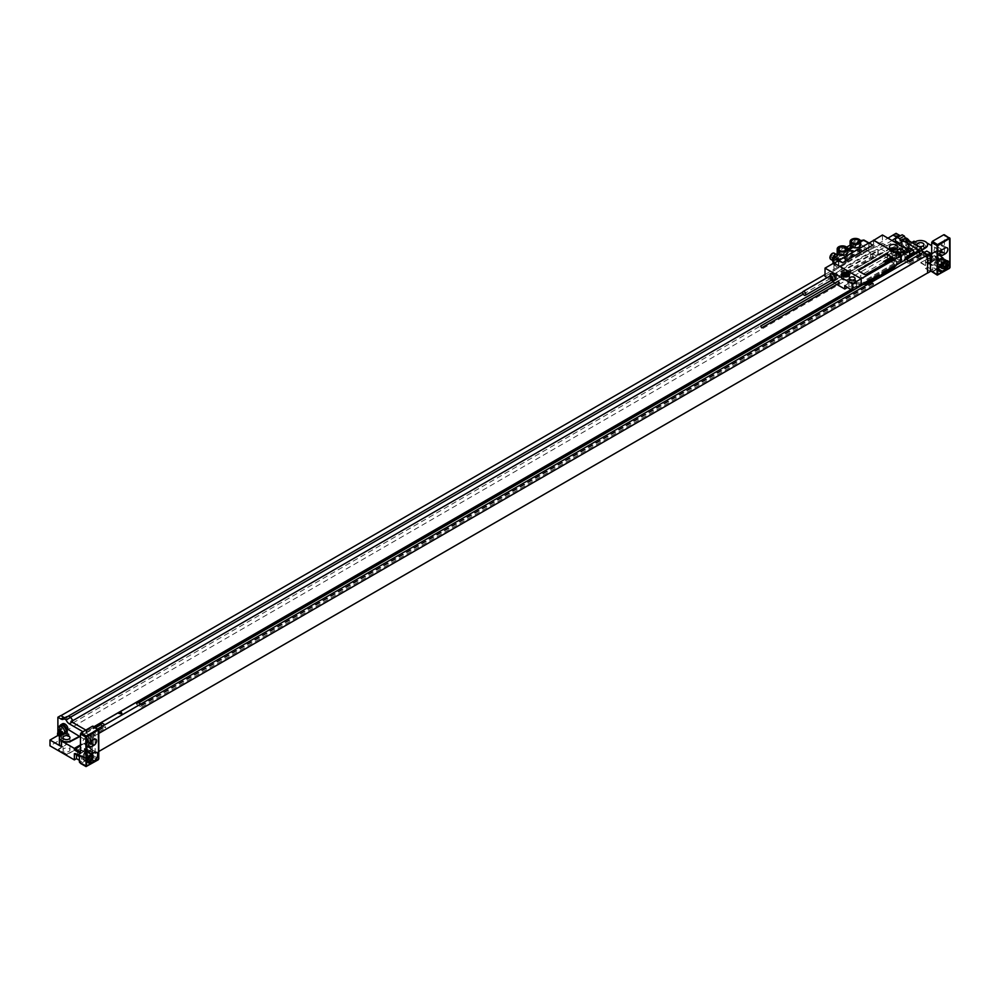 <?xml version="1.0" encoding="UTF-8"?>
<svg xmlns="http://www.w3.org/2000/svg" width="1000" height="1000" viewBox="0 0 1000 1000"><rect width="100%" height="100%" fill="white"/><g stroke="black" fill="none" stroke-linecap="round" stroke-linejoin="round"><path stroke-width="0.75" stroke-dasharray="5 3.75" d="M918.45 249.737L918.562 252.375M918.562 251.95L918.562 251.125L919.275 251.537M923.913 252.887L923.913 255.463L926.775 253.8L926.775 251.062M923.088 252.413L923.913 255.463M896.062 233.337L896.062 251.562L901.087 254.462L914.013 247L938.375 261.075L936.213 262.312L941.237 265.212L943.388 263.137L943.037 257.962A2.537 1.462 120 0 0 941.237 261.075L941.237 265.212M906.112 245.138L907.55 244.312L906.112 245.138A4.062 2.338 -120 0 0 903.238 240.162A5.325 3.075 60 0 0 900.575 239.9A5.325 3.075 60 0 0 900.438 245.8A5.325 3.075 60 0 0 905.6 249.275L907.2 250.2L907.2 252.188L901.087 248.663L901.087 254.462M921.325 250.125L917.95 252.262L906.112 245.425M917.95 252.262L925.45 257.013L930.438 254.125M930.438 271.413L925.45 268.525L925.45 257.013M924.412 252.438L926.775 253.8M902.163 234.788A5.075 2.925 60 0 1 901.6 235.312A5.075 2.925 60 0 1 900.85 235.538M928.075 254.375A2.837 1.638 -120 0 0 926.65 254.237A2.837 1.638 -120 0 0 926.213 256.512A2.837 1.638 -120 0 0 928.075 259.025A2.837 1.638 -120 0 0 929.488 259.163A2.837 1.638 -120 0 0 929.925 256.887A2.837 1.638 -120 0 0 928.075 254.375M898.575 247.787A2.837 1.638 -120 0 0 897.163 247.65A2.837 1.638 -120 0 0 896.725 249.925A2.837 1.638 -120 0 0 898.575 252.438A2.837 1.638 -120 0 0 900 252.575A2.837 1.638 -120 0 0 900.438 250.3A2.837 1.638 -120 0 0 898.575 247.787M900.588 252.237A2.837 1.638 60 0 0 900.913 251.925A2.837 1.638 60 0 0 899.163 247.45A2.837 1.638 -120 0 0 898.175 247.188A2.837 1.638 -120 0 0 897.738 247.312A2.837 1.638 -120 0 0 897.312 249.587A2.837 1.638 -120 0 0 899.163 252.1A2.837 1.638 60 0 0 900.588 252.237L900 252.575M900.3 247.963A1.425 0.825 60 0 1 900.3 250.275A1.425 0.825 -120 0 1 900.3 247.963M930.438 256.325A2.837 1.638 60 0 0 928.662 254.037A2.837 1.638 -120 0 0 927.675 253.775A2.837 1.638 -120 0 0 927.237 253.9A2.837 1.638 -120 0 0 926.8 256.175A2.837 1.638 -120 0 0 928.662 258.688A2.837 1.638 60 0 0 930.075 258.825L929.488 259.163M930.6 256.863A1.425 0.825 60 0 1 929.8 256.863A1.425 0.825 -120 0 1 929.8 254.55A1.425 0.825 60 0 1 930.438 255.188M79.388 760.312L81.538 761.562L80.1 762.387L81.175 763.012L92.513 756.462L93.238 755.212L92.163 754.6L90.013 756.663L90.013 752.525A2.537 1.462 -60 0 1 91.8 749.412L92.163 754.6M97.762 728.9L90.65 733.012L95.062 735.562L95.138 753.662L92.263 755.325L87.275 752.438L84.987 753.763L90.013 756.663M95.062 753.625L98.763 751.488M925.45 268.525L927.75 267.2L930.438 268.75M930.625 268.863L932.775 270.1L932.775 265.963A2.537 1.462 120 0 0 932.25 264.8A2.537 1.462 120 0 0 930.975 264.925L930.625 265.125M944.475 264.175L949.85 267.288L949.137 268.525L943.75 265.425L944.475 263.762L943.75 265.012L932.412 271.55L931.338 270.925L932.775 270.1M896.062 251.562L57.888 735.475L62.912 738.375L50 745.837M922.9 255.125A3.45 1.988 0 0 0 919.15 254.688A3.45 1.988 0 0 0 917.013 256.537A3.45 1.988 0 0 0 918.025 257.938A3.45 1.988 0 0 0 921.787 258.375A3.45 1.988 0 0 0 923.913 256.537A3.45 1.988 0 0 0 922.9 255.125M929.938 257.7L920.8 262.525L925.15 265.038L933.525 259.762L929.938 257.7L920.8 262.525M918.45 251.062L914.862 248.988L905.725 253.825L910.088 256.337L918.45 251.062L914.862 249.412L905.725 254.237L910.088 256.75L918.45 251.475M67.013 754.163L76.15 749.325L66.762 743.913L58.4 749.188L67.013 754.575L76.15 749.325M76.15 749.737L66.762 744.325L58.4 749.6L67.013 754.575M64.062 751.388A3.45 1.988 180 0 1 63.05 749.975A3.45 1.988 180 0 1 65.188 748.138A3.45 1.988 180 0 1 68.95 748.575A3.45 1.988 180 0 1 69.95 749.975A3.45 1.988 180 0 1 67.825 751.812A3.45 1.988 180 0 1 64.062 751.388M67.025 729.875L67.162 730.55M66.5 729.887A4.062 2.338 -120 0 0 65.55 726.862M60.763 725.113A5.075 2.925 -120 0 0 60.05 727.188A5.075 2.925 -120 0 0 62.263 732.3A5.075 2.925 -120 0 0 66.175 733.662A5.075 2.925 -120 0 0 67.225 731.338A5.075 2.925 -120 0 0 67.213 731.112M66.175 733.662L65.45 734.075A5.075 2.925 60 0 0 66.5 731.75A5.075 2.925 -120 0 0 66.5 731.562M59.713 725.962A5.075 2.925 -120 0 0 59.325 727.6A5.075 2.925 60 0 0 61.55 732.712A5.075 2.925 60 0 0 65.45 734.075M67.65 730.837L67.65 734.975L65.987 734.013A5.325 3.075 60 0 1 61.25 731.25A5.325 3.075 60 0 1 60.275 725.337M67.65 734.975L69.025 734.112L69.025 736.1L61.262 740.987A7.1 4.1 0 0 0 59.4 743.763M57.888 735.337L57.888 732.513M82.975 731.725L83.15 734.562L88.612 737.712L88.612 734.975L92.263 737.087L92.263 755.325M87.275 752.438L87.275 740.925L80.463 744.862M80.463 736.988L87.275 740.925M69.025 734.112L67.425 733.188A5.325 3.075 60 0 1 62.263 729.712A5.325 3.075 60 0 1 62.4 723.825M69.025 736.1L62.912 732.575L62.912 738.375M89.9 738.288A2.837 1.638 -120 0 0 88.475 738.15A2.837 1.638 -120 0 0 88.038 740.425A2.837 1.638 -120 0 0 89.9 742.938A2.837 1.638 -120 0 0 91.325 743.075A2.837 1.638 -120 0 0 91.75 740.8A2.837 1.638 -120 0 0 89.9 738.288M58.725 731.787A2.837 1.638 -120 0 0 58.637 734.112A2.837 1.638 -120 0 0 60.4 736.35A2.837 1.638 -120 0 0 61.825 736.488A2.837 1.638 -120 0 0 62.263 734.212A2.837 1.638 -120 0 0 60.4 731.712A2.837 1.638 -120 0 0 58.987 731.562A2.837 1.638 -120 0 0 58.825 731.688L58.987 731.562M61.825 736.488L61.238 736.825A2.837 1.638 60 0 0 61.675 734.55A2.837 1.638 60 0 0 59.825 732.05A2.837 1.638 -120 0 0 58.875 731.775M58.075 732.212A2.837 1.638 -120 0 0 59.825 736.688A2.837 1.638 60 0 0 60.812 736.95A2.837 1.638 60 0 0 61.238 736.825M59.387 734.613A1.425 0.825 60 0 1 58.688 736.175A1.425 0.825 -120 0 1 57.975 735.425M89.312 738.637A2.837 1.638 -120 0 0 87.888 738.487A2.837 1.638 -120 0 0 87.562 738.8A2.837 1.638 -120 0 0 89.312 743.275A2.837 1.638 60 0 0 90.3 743.538A2.837 1.638 60 0 0 90.738 743.413A2.837 1.638 60 0 0 91.175 741.137A2.837 1.638 60 0 0 89.312 738.637M88.175 740.45A1.425 0.825 60 0 1 88.175 742.763A1.425 0.825 -120 0 1 88.175 740.45M825.025 274.513L887.962 238.175M920.863 253.7L923.8 255.562L920.713 253.775M896.975 237.338L895.487 238.55M852.038 290.363L869.05 280.538L869.05 279.3L904.925 258.587L904.212 260.825L906.513 259.5M904.212 259.413L918.562 251.125M85.85 730.075L86.137 732.975L86.137 731.725L100.487 723.438L100.487 724.275M90.65 733.012L91.375 736L86.137 732.975L95.612 727.663M138.162 702.513L136.363 702.725L136.363 704.137L138.663 702.812M136.363 702.725L868.325 280.125L869.287 282.087M862.212 285.062L868.325 281.537M904.212 260.825L909.45 263.85L908.662 260.738M904.925 258.587L906.263 259.35M86.137 731.725L86.85 732.138L95.113 727.375M86.85 732.138L86.85 730.812L93.963 726.712M909.7 255.75L850.888 289.7M904.925 259.825L909.7 257.075M137.088 703.138L137.088 701.9M104.938 724.762L140.812 704.05M102.638 726.087L105.725 727.875L105 724.812M101.2 723.85L100.487 723.438M136.363 704.137L141.6 707.163L140.887 704.087M869.05 280.538L868.325 280.125M71.025 721.312L86.85 730.812M86.137 733.138L91.475 736.062L88.612 737.712M95.138 753.662L95.138 735.438L91.475 733.325L91.475 736.062M86.025 730.175L83.15 731.825M86.025 732.913L83.15 734.562M68.662 716A5.075 2.925 60 0 1 68.088 716.538A5.075 2.925 60 0 1 67.35 716.762M64.85 717.75L66.65 717.075L66.65 719.425L72.825 722.987L72.825 720.65M60.763 715.75L64.85 718.112M91.475 733.325L88.612 734.975M95.138 735.438L92.263 737.087M909.45 263.85L923.8 255.562M91.375 736.162L105.725 727.875M870.487 282.775L873.575 284.562L872.85 281.5L908.737 260.775M141.6 707.163L873.575 284.562M909.45 262.438L923.8 254.15M91.375 734.75L105.725 726.462M141.6 705.75L873.575 283.15M908.737 262.025L923.088 253.738M90.65 734.338L105 726.05M140.887 705.337L872.85 282.738M869.05 279.3L871.575 280.763M98.763 733.425L95.062 735.562M892.05 240.538L802.712 292.113M899.638 243.287L901.663 244.462L901.663 242.113M66.65 719.425L70.612 717.138M803.2 294.175L894.075 241.713M72.825 722.987L901.663 244.462M898.225 244.1L833.475 281.488M913.888 251.688A2.025 1.175 0 0 0 913.288 250.9L909.7 248.825A2.025 1.175 0 0 0 906.825 248.825L860.9 275.338A2.025 1.175 0 0 0 860.312 276.175A2.025 1.175 0 0 0 860.9 277L864.488 279.075A2.025 1.175 0 0 0 867.362 279.075L909.7 254.625M906.538 248.912L860.9 275.262A2.025 1.175 0 0 0 860.312 276.087A2.025 1.175 0 0 0 860.9 276.913L864.488 278.988A2.025 1.175 0 0 0 867.362 278.988L909.7 254.55M84.987 753.763L84.987 749.625A2.537 1.462 -60 0 1 86.775 746.513L87.137 742.588L93.238 746.1L92.513 745.688L81.175 752.237L80.463 753.475M80.463 745.612L86.425 742.163L87.137 742.588M74.362 753.688L74.725 753.475A2.537 1.462 -60 0 1 75.987 753.35A2.537 1.462 -60 0 1 76.513 754.513L76.513 754.925M79.388 756.587L79.75 756.375A2.537 1.462 -60 0 1 81.013 756.25A2.537 1.462 -60 0 1 81.538 757.412L81.538 761.562M80.463 762.588L81.175 763.012M60.587 733.925L62.912 732.575M93.238 746.1L93.238 726.625L98.612 730.15M87.137 746.312L92.163 749.212M80.675 763.475L92.513 756.875L93.238 755.212M88.362 741.875L85.337 743.612A3.55 2.05 -60 0 1 83.562 743.787A3.55 2.05 -60 0 1 83.025 740.95A3.55 2.05 -60 0 1 85.337 737.812L88.362 736.075A3.55 2.05 -60 0 1 90.138 735.9A3.55 2.05 -60 0 1 90.675 738.75A3.55 2.05 -60 0 1 88.362 741.875L89.575 742.588M92.175 754.188A5.075 2.925 -60 0 1 89.075 758.037L86.062 759.775A5.075 2.925 -60 0 1 83.525 760.025A5.075 2.925 -60 0 1 82.75 755.962A5.075 2.925 -60 0 1 86.062 751.488L89.075 749.75A5.075 2.925 -60 0 1 91.613 749.5A5.075 2.925 -60 0 1 92.362 753.65M86.062 759.362A4.562 2.637 120 0 0 88.462 756.725A4.562 2.637 120 0 0 88.462 751.762L89.075 751.413A3.05 1.762 -60 0 1 90.6 751.25A3.05 1.762 -60 0 1 91.062 753.7A3.05 1.762 -60 0 1 89.075 756.375L86.062 758.112A3.05 1.762 -60 0 1 84.537 758.275A3.05 1.762 -60 0 1 84.075 755.825A3.05 1.762 -60 0 1 86.062 753.15L88.462 751.762A4.562 2.637 120 0 0 88.338 751.675A4.562 2.637 120 0 0 86.062 751.9A4.562 2.637 120 0 0 83.075 755.925A4.562 2.637 120 0 0 83.775 759.587A4.562 2.637 120 0 0 86.062 759.362M86.775 759.775A4.562 2.637 120 0 0 89.763 755.75A4.562 2.637 120 0 0 89.062 752.087A4.562 2.637 120 0 0 86.775 752.312A4.562 2.637 -60 0 0 83.8 756.338A4.562 2.637 -60 0 0 84.5 760A4.562 2.637 -60 0 0 86.775 759.775M84.625 759.788A4.312 2.487 -60 0 0 86.775 759.562A4.312 2.487 120 0 0 89.6 755.763A4.312 2.487 120 0 0 88.938 752.312A4.312 2.487 120 0 0 86.775 752.525A4.312 2.487 -60 0 0 83.963 756.325A4.312 2.487 -60 0 0 84.625 759.788L87.587 761.5M86.062 757.7A2.537 1.462 120 0 0 87.713 755.462A2.537 1.462 120 0 0 87.325 753.438A2.537 1.462 120 0 0 86.062 753.562A2.537 1.462 -60 0 0 84.4 755.8A2.537 1.462 -60 0 0 84.787 757.825A2.537 1.462 -60 0 0 86.062 757.7M79.237 753.763A2.537 1.462 120 0 0 80.9 751.538A2.537 1.462 120 0 0 80.512 749.5A2.537 1.462 120 0 0 79.237 749.625A2.537 1.462 120 0 0 77.588 751.862A2.537 1.462 120 0 0 77.975 753.9A2.537 1.462 120 0 0 79.237 753.763M82.263 752.438L79.237 754.188A3.05 1.762 -60 0 1 77.725 754.338A3.05 1.762 -60 0 1 77.25 751.9A3.05 1.762 -60 0 1 79.237 749.212L82.263 747.475A3.05 1.762 -60 0 1 83.775 747.325A3.05 1.762 -60 0 1 84.25 749.762A3.05 1.762 -60 0 1 82.263 752.438L89.075 756.375M67.425 733.188L65.987 734.013M66.325 731.675A4.825 2.788 60 0 1 65.325 733.85A4.825 2.788 60 0 1 61.612 732.562A4.825 2.788 60 0 1 59.513 727.712A4.825 2.788 -120 0 1 60.512 725.5M64.787 732.638A4.825 2.788 60 0 1 63.788 734.737A4.825 2.788 60 0 1 61.638 734.625M907.55 244.6L908.7 245.263L912.887 243.05M908.263 245.763A5.075 2.925 -120 0 0 908.213 244.988A5.075 2.925 -120 0 0 906.6 241.3A5.075 2.925 -120 0 0 902.138 239.3A5.075 2.925 -120 0 0 901.087 241.612A5.075 2.925 -120 0 0 903.3 246.725A5.075 2.925 -120 0 0 907.212 248.088A5.075 2.925 -120 0 0 908.263 245.763M908.7 245.263L908.7 249.412L907.025 248.45A5.325 3.075 60 0 1 901.875 244.975A5.325 3.075 60 0 1 902.013 239.075A5.325 3.075 60 0 1 904.675 239.338A4.062 2.338 60 0 1 906.6 241.3A4.062 2.338 -120 0 1 907.55 244.312M907.938 247.675A5.075 2.925 60 0 0 908.988 245.35A5.075 2.925 -120 0 0 906.762 240.238A5.075 2.925 -120 0 0 902.862 238.888A5.075 2.925 -120 0 0 901.812 241.2A5.075 2.925 60 0 0 904.025 246.312A5.075 2.925 60 0 0 907.938 247.675L907.212 248.088M905.6 249.275L907.025 248.45M907.2 250.2L908.7 249.412M907.2 252.188L915.662 247.712A7.1 4.1 180 0 1 925.487 247.838L925.487 242.113A7.1 4.1 180 0 1 927.562 244.812M915.138 241.863L925.487 247.838M911.85 242.45L901.087 248.663M943.388 257.75L938.375 254.85L938.375 261.075M931.7 253.4L938.375 249.55L938.375 251.125L944.475 254.65L944.475 235.175L949.85 238.7M938.375 249.55L931.7 245.7M927 242.987L925.487 242.113M914.013 241.2L914.013 247M931.7 254.15L937.65 250.712L938.375 251.125M930.438 254.875L925.6 258.5L925.6 262.225L930.438 265.025M927.75 267.2L927.75 263.062A2.537 1.462 120 0 0 927.225 261.9A2.537 1.462 120 0 0 925.95 262.025L925.6 262.225M938.375 254.85L938.012 255.062A2.537 1.462 120 0 0 936.213 258.175L936.213 262.312M921.325 250.55L917.95 252.675M944.475 254.65L943.75 254.237L932.412 260.775L931.7 262.025M936.575 252.162L939.587 250.425A3.55 2.05 120 0 0 941.912 247.288A3.55 2.05 120 0 0 941.363 244.45A3.55 2.05 120 0 0 939.587 244.625L936.575 246.363A3.55 2.05 120 0 0 934.25 249.488A3.55 2.05 120 0 0 934.8 252.338A3.55 2.05 120 0 0 936.575 252.162L939.8 254.025M939.55 267.025L940.312 266.575A5.075 2.925 120 0 0 943.625 262.113A5.075 2.925 120 0 0 942.85 258.038A5.075 2.925 120 0 0 940.312 258.3L937.288 260.038A5.075 2.925 120 0 0 933.975 264.5A5.075 2.925 120 0 0 934.75 268.575A5.075 2.925 120 0 0 937.288 268.325L939.025 267.325M940.312 266.163A4.562 2.637 -60 0 1 938.025 266.388A4.562 2.637 -60 0 1 937.9 266.312A4.562 2.637 -60 0 1 937.9 261.337A4.562 2.637 -60 0 1 940.312 258.712A4.562 2.637 -60 0 1 942.588 258.488A4.562 2.637 -60 0 1 943.288 262.137A4.562 2.637 -60 0 1 940.312 266.163M937.9 261.337L937.288 261.688A3.05 1.762 120 0 0 935.3 264.375A3.05 1.762 120 0 0 935.775 266.812A3.05 1.762 120 0 0 937.288 266.663L940.312 264.925A3.05 1.762 120 0 0 942.3 262.238A3.05 1.762 120 0 0 941.825 259.8A3.05 1.762 120 0 0 940.312 259.95L937.9 261.337M939.15 266.975A4.562 2.637 -60 0 1 938.737 266.812A4.562 2.637 -60 0 1 938.037 263.15A4.562 2.637 -60 0 1 941.025 259.125A4.562 2.637 120 0 1 943.312 258.9A4.562 2.637 120 0 1 944.013 262.562A4.562 2.637 120 0 1 941.025 266.575A4.562 2.637 -60 0 1 939.613 267.025M941.575 260.238A2.537 1.462 120 0 1 941.963 262.275A2.537 1.462 120 0 1 940.312 264.513A2.537 1.462 -60 0 1 939.038 264.637A2.537 1.462 -60 0 1 938.65 262.6A2.537 1.462 -60 0 1 940.312 260.363A2.537 1.462 120 0 1 941.575 260.238L934.762 256.3A2.537 1.462 -60 0 1 935.15 258.337A2.537 1.462 -60 0 1 933.487 260.575A2.537 1.462 -60 0 1 932.225 260.7A2.537 1.462 -60 0 1 931.838 258.663A2.537 1.462 -60 0 1 933.487 256.425A2.537 1.462 -60 0 1 934.762 256.3M930.475 262.725L933.487 260.988A3.05 1.762 120 0 0 935.475 258.3A3.05 1.762 120 0 0 935.013 255.863A3.05 1.762 120 0 0 933.487 256.012L930.475 257.75A3.05 1.762 120 0 0 928.487 260.438A3.05 1.762 120 0 0 928.95 262.875A3.05 1.762 120 0 0 930.475 262.725L937.288 266.663M941.025 266.375A4.312 2.487 -60 0 1 938.863 266.588A4.312 2.487 -60 0 1 938.213 263.125A4.312 2.487 -60 0 1 941.025 259.325A4.312 2.487 120 0 1 943.188 259.113A4.312 2.487 120 0 1 943.838 262.575A4.312 2.487 120 0 1 941.025 266.375M931.7 271.137L932.412 271.55M931.9 272.013L938.15 274.862M943.75 265.425L932.412 271.962M908.8 245.238A4.825 2.788 -120 0 0 906.7 240.387A4.825 2.788 -120 0 0 902.987 239.1A4.825 2.788 -120 0 0 901.988 241.312A4.825 2.788 60 0 0 904.087 246.163A4.825 2.788 60 0 0 907.8 247.45A4.825 2.788 60 0 0 908.8 245.238M905.4 237.987A4.825 2.788 -120 0 0 904.513 238.212A4.825 2.788 -120 0 0 903.525 240.425A4.825 2.788 60 0 0 905.625 245.275A4.825 2.788 60 0 0 909.338 246.562A4.825 2.788 60 0 0 910.337 244.363A4.825 2.788 -120 0 0 909.925 242.25A4.825 2.788 -120 0 0 909.338 240.987A8.125 8.125 0 0 1 909.925 242.25M920.8 262.938L925.15 265.45L933.525 260.175L929.938 258.113M902.375 252.887A2.837 1.638 180 0 1 903.213 254.05A2.837 1.638 180 0 1 901.462 255.562A2.837 1.638 180 0 1 898.363 255.212A2.837 1.638 180 0 1 897.525 254.05A2.837 1.638 180 0 1 899.287 252.537A2.837 1.638 180 0 1 902.375 252.887M856.787 282.525L853.475 284.438L848.938 283.738L847.725 281.125L851.038 279.212L855.575 279.913L856.787 282.525L856.787 285.837L850.5 289.475M854.262 280.663A2.837 1.638 180 0 1 855.1 281.825A2.837 1.638 180 0 1 853.337 283.337A2.837 1.638 180 0 1 850.25 282.987A2.837 1.638 180 0 1 849.412 281.825A2.837 1.638 180 0 1 851.162 280.312A2.837 1.638 180 0 1 854.262 280.663M897.062 255.963L895.85 253.35L899.163 251.438L903.688 252.138L904.9 254.75L901.587 256.663L897.062 255.963L897.062 259.275L895.85 256.663L895.85 253.35M850.5 288.975L853.475 287.262L853.475 284.438M851.038 279.212L851.038 282.525L855.575 283.225L855.575 279.913M855.575 283.225L856.787 285.837M899.163 251.438L899.163 254.25L902.163 252.512L902.163 255.875L891.4 262.087A2.025 1.175 -60 0 0 892.837 259.6L892.837 258.4L894.562 259.387A7.612 4.4 0 0 1 896.787 262.5A7.612 4.4 0 0 1 894.562 265.613L882.2 272.738L880.138 275.725L865.138 283.8A5.587 3.225 180 0 1 857.237 283.8L855.525 282.8A2.025 1.175 -60 0 1 854.5 282.9A2.025 1.175 -60 0 1 854.087 281.975L854.087 280.775L855.812 281.762A7.612 4.4 0 0 0 866.575 281.762L879.1 274.862M855.525 282.8L847.663 287.337M844.762 285.663L847.725 283.95L847.725 281.125M851.038 282.525L854.087 280.775M902.163 255.875L899.675 254.425L897.55 255.65L896.488 257.938L892.525 258.55L889.663 256.9L887.475 258.163L884.938 256.7L884.938 253.837L887.475 255.3L887.475 258.163M882.438 234.988L882.438 243.238L890.688 248L891.762 249.862L894.275 251.312L884.938 256.7M891.762 249.862L834.35 283.012M834.788 283.263L836.812 284.438M881.712 274.913L880.138 275.725L881.162 276.325M879.125 275.712L893.125 267.638A2.025 1.175 -120 0 0 894.137 267.738M909.7 257.362L907.913 256.325L901.587 259.975L897.062 259.275M892.837 258.4L895.85 256.663M861.188 278.738L861.188 285.375M901.587 259.975L901.587 256.663M902.163 252.512L907.913 255.825L904.9 257.562L904.9 254.75M853.475 287.262L848.938 286.562L847.725 283.95M899.163 254.25L903.688 254.95L904.9 257.562M848.938 286.562L848.938 283.738M827.188 277.625L831.55 280.15M838.15 281.312L838.662 283.025M831.038 274.012A3.4 1.963 -120 0 0 830.75 276.788A3.4 1.963 -120 0 0 832.913 279.613A3.4 1.963 -120 0 0 834.412 279.875M890.688 248L833.275 281.137M861.05 278.825L834.062 263.25L833.925 270.738A76.312 44.062 -60 0 0 830.763 273.062L839.013 277.825A76.312 44.062 -60 0 1 848 271.775L875.962 255.637A76.312 44.062 -60 0 1 884.938 251.312L876.688 246.55A76.312 44.062 -60 0 0 873.538 247.862L873.538 240.463M878.162 254.625L878.162 249.613L872.75 253.35A76.312 44.062 -60 0 0 872.362 253.562L844.412 269.7A76.312 44.062 -60 0 0 844.038 269.913L836.475 273.375L836.475 278.375A31.088 17.95 180 0 1 841.888 274.163L870.588 257.587A31.088 17.95 180 0 1 877.887 254.462L878.162 254.625A31.088 17.95 180 0 1 872.75 258.837L844.038 275.4A31.088 17.95 180 0 1 836.737 278.538M836.475 278.375L836.475 273.375L841.888 268.675A76.312 44.062 -60 0 1 842.262 268.463L870.212 252.312A76.312 44.062 -60 0 1 870.588 252.1L877.887 249.462L877.887 254.462M834.062 270.825A76.312 44.062 -60 0 1 838.838 267.712L838.688 267.625A76.312 44.062 -60 0 1 839.75 267L842.262 268.463M868.9 242.963L868.763 250.263A76.312 44.062 -60 0 0 867.7 250.863L839.75 267M868.9 250.35A76.312 44.062 -60 0 1 873.675 247.95L873.538 247.862M830.763 273.062L825.025 276.375M882.438 243.238L876.688 246.55M833.925 270.738L833.925 263M873.675 240.375L873.675 247.95M869.013 242.9L872.812 245.263M893.275 258.312A1.525 0.875 0 0 0 892.837 257.738L887.812 254.838A1.525 0.875 0 0 0 885.662 254.838L859.112 270.163A1.525 0.875 0 0 0 858.662 270.75M838.838 260.325L838.838 267.712M838.688 267.625L838.688 260.575M869.013 243.325L869.013 249.613L864.2 246.838L864.2 240.55L868.913 242.963M861.625 254.7L859.837 254.387A5.275 3.05 180 0 1 852.025 255.113L852.025 254.85A4.162 2.4 -60 0 1 849.275 258.6A4.162 2.4 -60 0 1 846.538 258.012A4.162 2.4 -60 0 1 846.338 256.913A4.162 2.4 -60 0 1 846.538 255.562L846.538 253.3L852.025 250.138A5.275 3.05 0 0 0 859.837 249.412L861.625 249.737L861.625 254.7L869.013 249.613M868.763 250.263L868.763 242.887M838.475 260.7L838.45 267.25L839.163 267.675L845.837 263.825L845.275 257.825A5.275 3.05 0 0 0 847.738 255.238A5.275 3.05 0 0 0 846.538 253.3M847.738 250.5L847.138 250.85A5.275 3.05 180 0 1 847.738 252.262M860.65 241.762L859.112 242.65A5.275 3.05 180 0 1 860.65 244.812M847.738 249.1L847.138 249.438A5.275 3.05 180 0 0 844.912 248.162L844.912 253.025L842.688 254.325A5.275 3.05 180 0 0 837.5 256.325L837.5 259.175A5.275 3.05 0 0 0 837.188 260.212A5.275 3.05 0 0 0 838.725 262.375L834.362 264.887L833.637 263.163M844.912 253.025A5.5 3.175 -60 0 1 850.562 249.587A5.5 3.175 -60 0 1 850.7 249.688L847.225 248.375L847.175 251.238L852.8 254.662L852.025 255.113M847.175 251.238L853.575 249.9A5.275 3.05 0 0 1 859.112 250.6L855.888 247.838L855.125 245.738L855.888 244.237A3.55 2.05 -60 0 1 859.812 241.438A3.55 2.05 -60 0 1 860.55 243.062A3.55 2.05 -60 0 1 859 246.637A3.55 2.05 -60 0 1 856.263 247.587A3.55 2.05 -60 0 1 855.888 247.275M855.888 244.237L856.963 242.15L859.1 240.912L860.612 241.788L860.612 244.262L864.2 246.838L859.112 250.6M852.65 254.338A3.862 2.225 180 0 1 851.525 252.763A3.862 2.225 180 0 1 853.9 250.7A3.862 2.225 180 0 1 858.1 251.188A3.862 2.225 180 0 1 859.237 252.763A3.862 2.225 180 0 1 856.85 254.812A3.862 2.225 180 0 1 852.65 254.338M837.5 259.175L839.825 255.475L839.812 252.662L842.688 254.325M851.587 253.787L852.8 255.1A5.5 3.175 -60 0 1 846.525 259.975A5.5 3.175 -60 0 1 845.763 259.163L839.825 255.475M844.237 258.025L845.763 259.163M847.738 255.238L847.738 260.212A5.275 3.05 180 0 0 846.538 258.275L845.763 258.725M847.738 260.212A5.275 3.05 180 0 1 845.275 262.787L845.15 258.45M845.837 263.825L845.15 263.425M839.737 261.788A3.862 2.225 180 0 1 838.6 260.212A3.862 2.225 180 0 1 840.987 258.163A3.862 2.225 180 0 1 845.188 258.637A3.862 2.225 180 0 1 846.312 260.212A3.862 2.225 180 0 1 843.938 262.275A3.862 2.225 180 0 1 839.737 261.788M838.725 262.375L837.212 258.062A3.55 2.05 -60 0 1 833.288 260.85A3.55 2.05 -60 0 1 832.562 259.225A3.55 2.05 -60 0 1 834.112 255.65A3.55 2.05 -60 0 1 836.85 254.7A3.55 2.05 -60 0 1 837.212 255.012L837.463 253.938M847.138 249.438L847.138 250.85M837.188 256.1L837.212 258.062L837.188 256.1M850.1 250.037A5.275 3.05 180 0 1 850.1 249.913A5.275 3.05 180 0 1 853.575 247.05L853.575 249.9M850.7 249.688L850.7 244.812M855.888 243.663L857.075 242.613L859.112 242.65M860.612 244.262L859.1 246.887L855.888 247.838M858.975 240.925L860.462 240.662L858.975 240.925M844.912 248.162L846.688 247.125M844.525 246.15A5.5 3.175 -60 0 1 844.85 246.3A5.5 3.175 -60 0 1 846 248.812A5.5 3.175 -60 0 1 843.587 254.363A5.5 3.175 -60 0 1 839.35 255.837A5.5 3.175 -60 0 1 838.213 253.312A5.5 3.175 -60 0 1 840.163 248.287A5.5 3.175 -60 0 1 844.075 246.05M837.5 256.325L839.812 252.662M847.225 248.375L853.575 247.05M846.538 258.275L846.538 255.562A4.162 2.4 -60 0 1 849.275 251.812A4.162 2.4 -60 0 1 852.025 252.4L852.025 250.138M852.025 252.4A4.162 2.4 -60 0 1 852.225 253.512A4.162 2.4 -60 0 1 852.025 254.85L852.025 252.4M846.338 256.325A3.45 1.988 -60 0 1 848.775 252.1A3.45 1.988 -60 0 1 850.5 251.925A3.45 1.988 -60 0 1 851.213 253.512A3.45 1.988 -60 0 1 849.712 256.988A3.45 1.988 -60 0 1 847.05 257.9A3.45 1.988 -60 0 1 846.338 256.325L846.338 256.913M840.163 252.763A3.45 1.988 120 0 0 840.875 254.338A3.45 1.988 120 0 0 842.6 254.175A3.45 1.988 120 0 0 845.05 249.95A3.45 1.988 120 0 0 844.325 248.363A3.45 1.988 120 0 0 841.675 249.288A3.45 1.988 120 0 0 840.163 252.763M845.05 249.363A4.162 2.4 120 0 0 842.1 247.662A4.162 2.4 120 0 0 839.163 252.763A4.162 2.4 120 0 0 842.1 254.462A4.162 2.4 120 0 0 845.05 249.363L845.05 249.95M861.625 249.737L845.837 258.85M836.137 254.175L837.212 254.45M837.212 258.625L834 261.375L832.487 260.5M894.275 251.312L894.275 248.45L895.325 249.062L896.062 248.088L896.8 251.238L899.675 252.9L897.55 254.112L897.55 253L896.488 255.287L892.525 255.9L889.663 254.237L889.663 256.9M899.675 254.425L899.675 252.9M896.8 251.238L894.688 252.463L897.55 254.112L897.55 255.65M896.488 257.938L896.488 255.287M894.688 252.463L894.688 251.337L897.55 253M894.688 251.337L892.688 252.488L892.688 251.388L888.112 254.025L887.475 255.3M896.8 249.013L892.688 251.388M889.663 254.237L891.575 253.137L891.575 252.025M891.575 253.137A2.163 1.25 0 0 0 891.4 253.637A2.163 1.25 0 0 0 892.025 254.513A2.163 1.25 0 0 0 894.375 254.788A2.163 1.25 0 0 0 895.713 253.637A2.163 1.25 0 0 0 895.075 252.75A2.163 1.25 0 0 0 892.688 252.488M895.713 253.637L895.713 250.113A2.163 1.25 180 0 0 895.075 249.237A2.163 1.25 0 0 0 894.737 249.075M892.375 249.075A2.163 1.25 0 0 0 891.4 250.113A2.163 1.25 0 0 0 892.025 250.987A2.163 1.25 180 0 0 894.375 251.262A2.163 1.25 180 0 0 895.713 250.113M890.612 248.45A4.112 2.375 0 0 0 889.45 250.113A4.112 2.375 0 0 0 890.65 251.788A4.112 2.375 180 0 0 895.125 252.3A4.112 2.375 180 0 0 897.663 250.113L897.663 246.8M896.5 248.45A4.112 2.375 180 0 1 897.663 250.113M892.525 258.55L892.525 255.9M896.062 248.088L887.375 253.113L888.112 254.025M895.325 248.162L887.375 253.113M895.325 249.062L886.65 254.075L886.65 253.175M888.112 254.925L886.65 254.075M894.275 248.45L884.938 253.837M830.288 274.762A3.4 1.963 -120 0 0 832.537 279.825A3.4 1.963 60 0 0 833.4 280.138M903.688 254.95L903.688 252.138M848.35 276.212A4.112 2.375 180 0 1 849.55 277.887A4.112 2.375 180 0 1 847.013 280.087A4.112 2.375 180 0 1 842.537 279.575A4.112 2.375 180 0 1 841.325 277.887A4.112 2.375 180 0 1 843.863 275.7A4.112 2.375 180 0 1 848.35 276.212M842.925 279.337A3.55 2.05 0 0 0 846.8 279.788A3.55 2.05 0 0 0 848.988 277.887A3.55 2.05 0 0 0 847.95 276.438A3.55 2.05 0 0 0 844.075 276A3.55 2.05 0 0 0 841.888 277.887A3.55 2.05 0 0 0 842.925 279.337M906.938 249.137L908.525 250.062M906.85 250.675L907.675 250.525L906.075 249.575L906.85 250.675M906.975 250.975L905.337 250.012L906.975 250.975M906.025 251.525L904.212 250.675L906.025 251.525M905.438 251.863L903.838 250.888L905.438 251.863M904 251.525L904.737 251.863L904 251.525M904.4 252.463L902.45 251.688L904.4 252.463M903.713 252.862L902.025 251.938L903.713 252.862M902.237 253.012L903.037 252.9L901.938 251.988L902.237 253.012M901.963 253.225L901.15 252.65L901.963 253.225M902.212 253.088L900.837 252.675L902.212 253.088M900.925 253.762L900.062 253.062L900.925 253.762M901.038 254.05L899.688 253.275L901.038 254.05M900.913 254.475L898.962 253.7L900.913 254.475M909.538 242.913A7.725 4.462 120 0 0 909.525 242.512A8.1 4.675 0 0 0 908.375 241.55A8.1 4.675 120 0 0 908.112 240.087A7.725 4.462 0 0 0 907.412 239.675A8.1 4.675 -60 0 1 907.675 241.15A8.1 4.675 0 0 0 906 240.487A7.725 4.462 -60 0 1 906.012 240.888A7.725 4.462 -60 0 1 906 241.3A8.1 4.675 180 0 1 907.675 241.962A8.1 4.675 -60 0 1 907.412 243.738A7.725 4.462 180 0 1 908.112 244.137A8.1 4.675 120 0 0 908.375 242.362A8.1 4.675 180 0 1 909.525 243.325A7.725 4.462 120 0 0 909.538 242.913M889.737 270.275L889.013 268.725L886.612 270.113L889.3 270.525M855.788 243.738L854.538 244.462L853.925 243.575L855.788 241.262L855.788 243.738M832.825 257L831.575 257.712L830.95 256.837L832.825 254.513L832.825 257M92.513 756.462L91.438 755.837M943.75 265.012L942.675 264.387M61.262 734.862L61.262 740.987M84.987 749.625L90.013 752.525M81.175 752.237L80.463 751.825M86.425 742.163L92.513 745.688M92.513 756.875L97.9 759.987L98.612 758.737L93.238 755.638M81.175 763.425L86.925 766.325M88.575 745.487L85.337 743.612M94.1 739.388L88.362 736.075M91.088 741.137L85.337 737.812M89.525 761.775L86.062 759.775M91.088 754.388L86.062 751.488M92.037 759.75L89.075 758.037M94.1 752.65L89.075 749.75M87.575 761.45A4.312 2.487 -60 0 1 87.275 757.925A4.312 2.487 -60 0 1 90.013 754.388A4.312 2.487 -60 0 1 91.737 754.013M93.05 756.363A4.312 2.487 -60 0 1 90.013 761.438M87.737 758.962A3.8 2.2 -60 0 1 89.787 755.413M86.062 758.112L79.237 754.188M86.062 753.15L79.237 749.212M89.075 751.413L82.263 747.475M86.775 746.513L91.8 749.412M74.725 753.475L79.75 756.375M76.513 754.513L81.538 757.412M904.675 239.338L903.238 240.162M915.662 241.575L915.662 247.712M944.475 263.762L943.388 263.137M937.65 250.712L943.75 254.237M932.412 260.775L931.7 260.363M930.438 259.637L926.312 257.262M930.438 261.3L925.6 258.5M940.812 251.125L939.587 250.425M945.325 247.938L939.587 244.625M942.312 249.675L936.575 246.363M943.775 268.587L940.312 266.575M945.325 261.2L940.312 258.3M938.725 269.15L937.288 268.325M942.312 262.938L937.288 260.038M940.312 264.925L933.487 260.988M937.288 261.688L930.475 257.75M940.312 259.95L933.487 256.012M942.525 262.812A4.312 2.487 -60 0 1 944.25 261.2A4.312 2.487 -60 0 1 946.1 260.85M947.3 263.175A4.312 2.487 -60 0 1 944.25 268.238M938.012 255.062L943.037 257.962M936.213 258.175L941.237 261.075M927.75 263.062L932.775 265.963M925.95 262.025L930.975 264.925M857.237 283.8A2.025 1.175 -60 0 1 856.225 283.9A2.025 1.175 -60 0 1 855.812 282.962L854.087 281.975M863.075 284.113A7.612 4.4 180 0 1 855.812 282.962L855.812 281.762M865.138 283.8A2.025 1.175 -120 0 0 866.15 283.9M891.4 262.087L893.125 263.075A5.587 3.225 180 0 1 893.125 267.638M892.837 259.6L894.562 260.6A7.612 4.4 180 0 1 896.787 263.7A7.612 4.4 180 0 1 896.55 264.788M893.125 263.075A2.025 1.175 120 0 0 894.562 260.6L894.562 259.387M844.412 269.7L848 271.775M844.038 269.913L844.038 275.4M872.75 253.35L872.75 258.837M872.362 253.562L875.962 255.637M867.7 250.863L870.212 252.312M870.588 252.1L870.588 257.587M841.888 268.675L841.888 274.163M833.662 264.675L833.3 263.35L833.637 264.475L838.45 267.25M834 261.375L834.362 264.887L839.163 267.675M868.288 250.85L863.487 248.075L859.1 246.887M834.262 253.2A3.55 2.05 -60 0 1 835 254.838A3.55 2.05 -60 0 1 833.45 258.412A3.55 2.05 -60 0 1 830.713 259.363M832.337 253.475A3.15 1.812 -60 0 1 834.425 254.838A3.15 1.812 -60 0 1 832.2 258.688A3.15 1.812 -60 0 1 829.975 257.4M857.387 241.575A3.15 1.812 -60 0 1 855.163 245.425A3.15 1.812 -60 0 1 852.938 244.137A3.15 1.812 -60 0 1 855.163 240.287A3.15 1.812 -60 0 1 857.387 241.575M857.962 241.575A3.55 2.05 -60 0 1 856.413 245.15A3.55 2.05 -60 0 1 853.675 246.1A3.55 2.05 -60 0 1 852.938 244.475A3.55 2.05 -60 0 1 854.488 240.9A3.55 2.05 -60 0 1 857.225 239.95A3.55 2.05 -60 0 1 857.962 241.575M857.075 249.175L856.963 248.125M864.2 240.55L860.612 241.788M845.275 262.787L845.275 257.825M860.938 254.312L860.938 249.338M859.837 254.387L859.837 249.412M837.463 260.5L836.137 260.138M831.912 279.938A2.35 1.363 60 0 1 831.85 279.925A2.35 1.363 60 0 1 831.25 279.713A2.35 1.363 -120 0 1 829.7 276.212A2.188 1.262 -120 0 0 829.388 277.913A2.188 1.262 -120 0 0 830.812 279.837A2.188 1.262 60 0 0 831.9 279.938L831.925 279.938M844.55 276.887A3.55 2.05 0 0 0 846.338 276.887M847.95 273.463A3.55 2.05 0 0 0 843.075 273.375M900.913 251.925A3.038 3.038 0 0 0 898.175 247.188M930.438 255.138A3.038 3.038 0 0 0 927.675 253.775M63.05 737.625L63.05 749.975M69.95 737.625L69.95 749.975M57.95 735.438A3.038 3.038 0 0 0 60.812 736.95M87.562 738.8A3.038 3.038 0 0 0 90.3 743.538M896.925 238L901.6 235.312M63.425 719.225L68.088 716.538M86.925 742.113L93.025 745.638M95.875 739.212L90.138 735.9M89.312 747.113L83.562 743.787M88.55 762.925L83.525 760.025M96.638 752.4L91.613 749.5M88.338 751.675L89.062 752.087M83.775 759.587L84.5 760M88.938 752.312L91.812 753.975M80.512 749.5L87.325 753.438M77.975 753.9L84.787 757.825M84.537 758.275L77.725 754.338M90.6 751.25L83.775 747.325M81.013 756.25L75.987 753.35M65.325 733.85L63.788 734.737M917.013 256.537L917.013 244.6M923.913 256.537L923.913 244.6M902.862 238.888L902.138 239.3M900.575 239.9L902.013 239.075M938.162 250.662L944.262 254.188M941.363 244.45L947.113 247.763M934.8 252.338L940.537 255.65M942.85 258.038L947.862 260.938M934.75 268.575L939.775 271.475M938.737 266.812L938.025 266.388M939.038 264.637L932.225 260.7M928.95 262.875L935.775 266.812M935.013 255.863L941.825 259.8M943.312 258.9L942.588 258.488M946.15 260.825L943.188 259.113M927.225 261.9L932.25 264.8M904.513 238.212L902.987 239.1M909.338 246.562L907.8 247.45M903.213 250.738L903.213 254.05M897.525 250.738L897.525 254.05M861.35 285.113L854.5 282.9M896.787 262.5L896.65 264.725M836.45 278.425L836.45 273.438M878.188 254.562L878.188 249.575M833.85 264.938L838.662 267.725M851.525 241.5L851.525 252.763M859.237 241.5L859.237 252.763M838.6 248.95L838.6 260.212M846.312 248.95L846.312 260.212M837.188 260.212L837.188 257.15M837.188 255.325L837.188 253.988M836.85 254.7L835.975 254.188M856.263 247.587L853.675 246.1L852.825 244.312C853.675 240.938 855.15 239.475 857.225 239.95L859.812 241.438M850.1 249.913L850.1 245.162M850.562 249.587L844.85 246.3M846.525 259.975L839.35 255.837M840.875 254.338L847.05 257.9M844.325 248.363L850.5 251.925M844.95 263.137L844.95 258.163M833.288 260.85L832.412 260.35M891.4 253.637L891.4 250.113M889.45 250.113L889.45 246.8M855.1 278.512L855.1 281.825M849.412 278.512L849.412 281.825M849.55 274.575L849.55 277.887M841.325 274.575L841.325 277.887M848.988 277.887L848.988 275.775M841.888 277.887L841.888 275.775"/><path stroke-width="1.5" d="M906.513 259.5L918.562 251.95M909.7 257.075L919.275 251.537L919.275 250.212L909.7 255.75M918.45 249.737L903.462 240.712A5.075 2.925 -120 0 0 904.55 241.55L919.275 250.212M97.762 728.9L923.088 252.413L927.5 254.963L927.575 273.062L930.438 271.413L930.438 253.175L926.775 251.062L923.913 252.725L927.575 254.838L927.575 273.062M918.45 249.575L921.325 247.913L921.325 250.65L924.412 252.438M918.562 252.25L921.325 250.65M904.55 241.55L907.425 239.887L921.325 247.913M907.425 239.887A5.075 2.925 60 0 1 904.325 236.025L899.65 238.713L897.5 237.475A5.075 2.925 60 0 1 896.925 238A5.075 2.925 60 0 1 895.487 238.188L892.05 240.538M897.5 237.475L902.163 234.788L904.325 236.025M900.85 235.538A5.075 2.925 60 0 1 899.062 235.062L896.062 233.337L893.2 234.988L896.188 236.713A5.075 2.925 -120 0 0 897.288 237.15L895.487 238.188M930.438 256.325A2.837 1.638 60 0 1 930.438 258.463A3.038 3.038 0 0 0 930.438 255.138M930.438 255.188A1.425 0.825 60 0 1 930.6 256.863M76.513 754.925L76.513 758.662L74.362 759.9L74.362 753.688L79.388 756.587L79.388 761.975L80.675 763.475L86.05 766.575L85.85 737.113L80.463 734L80.463 753.475L74.362 749.963L80.463 745.612M76.513 758.662L79.388 760.312M98.763 751.488L927.5 273.025M67.213 731.112A5.075 2.925 -120 0 0 67.162 730.55L61.262 734.862A7.1 4.1 0 0 0 59.4 737.625L59.4 743.763A7.1 4.1 0 0 0 61.487 746.663L50 740.037L50 745.837L74.362 759.9M64.062 739.038A3.45 1.988 180 0 1 63.05 737.625A3.45 1.988 180 0 1 65.188 735.788A3.45 1.988 180 0 1 68.95 736.225A3.45 1.988 180 0 1 69.95 737.625A3.45 1.988 180 0 1 67.825 739.475A3.45 1.988 180 0 1 64.062 739.038M60.275 725.337A5.325 3.075 60 0 1 60.975 724.65L62.4 723.825A5.325 3.075 60 0 1 65.075 724.087A4.062 2.338 60 0 1 67.938 729.05L67.025 729.875M67.938 729.35L80.463 736.988M59.4 737.625A7.1 4.1 0 0 0 63.65 741.388A7.1 4.1 0 0 0 71.3 740.65L79.775 736.175M67.162 730.55A5.075 2.925 -120 0 0 65.55 726.862A5.075 2.925 -120 0 0 61.1 724.862A5.075 2.925 -120 0 0 60.763 725.113M66.5 731.562A5.075 2.925 -120 0 0 64.212 726.562A5.075 2.925 -120 0 0 60.375 725.288A5.075 2.925 -120 0 0 59.713 725.962M60.975 724.65A5.325 3.075 60 0 1 63.637 724.912A4.062 2.338 -120 0 1 65.55 726.862M74.362 749.963L74.362 748.388L61.487 740.95A7.1 4.1 0 0 0 71.3 741.075L79.775 736.587M57.888 732.513L57.888 717.25L60.888 718.975A5.075 2.925 60 0 0 63.425 719.225A5.075 2.925 60 0 0 63.987 718.7L66.15 719.938A5.075 2.925 60 0 0 69.25 723.8L82.975 731.725M58.4 731.9A2.837 1.638 -120 0 0 58.075 732.212A3.038 3.038 0 0 0 57.95 735.438M57.975 735.425A1.425 0.825 -120 0 1 58.688 733.863A1.425 0.825 60 0 1 59.387 734.613M887.962 238.175L893.2 234.988M60.912 715.675L825.025 274.513M67.35 716.762A5.075 2.925 60 0 1 66.65 716.712L64.85 717.75A5.075 2.925 -120 0 1 63.762 717.312L60.763 715.588L57.888 717.25M903.462 240.712L901.663 241.75A5.075 2.925 60 0 1 899.65 238.713M918.562 252.375L920.863 253.7M918.562 252.537L920.713 253.775M893.2 235.15L896.975 237.338M100.487 724.275L102.638 726.087M95.612 727.663L100.487 724.85M138.663 702.812L862.212 285.062M906.263 259.35L908.662 260.738M95.113 727.375L101.2 723.85L101.2 722.613L137.088 701.9L140.812 704.05M850.888 289.7L93.963 726.712M138.162 702.513L852.038 290.363M101.2 722.613L104.938 724.762M71.275 721.538L72.825 720.275L71.025 721.312A5.075 2.925 -120 0 0 72.125 722.15L85.85 730.075M72.825 720.275A5.075 2.925 60 0 1 70.812 717.25L66.15 719.938M70.812 717.25L68.662 716L63.987 718.7M869.287 282.087L870.487 282.775M871.575 280.763L872.775 281.45M927.5 254.963L98.763 733.425M802.712 292.113L67.188 716.775M895.487 238.55L895.487 240.888L899.638 243.287M903.462 241.075L901.663 241.75M70.612 717.138L803.2 294.175M894.075 241.713L895.487 240.888M901.663 242.113L898.225 244.1M833.475 281.488L72.825 720.65M909.7 254.625L913.288 252.55A2.025 1.175 0 0 0 913.888 251.725A2.025 1.175 0 0 0 913.888 251.688M909.7 254.55L913.288 252.475A2.025 1.175 0 0 0 913.888 251.65A2.025 1.175 0 0 0 913.288 250.812L909.7 248.75A2.025 1.175 0 0 0 906.825 248.75L906.538 248.912M927.575 254.838L930.438 253.175M80.463 744.862L74.362 748.388M80.1 762.387L79.388 761.975M50 740.037L60.587 733.925M80.463 734L81.175 732.763L92.513 726.213L93.238 726.625M94.1 745.188L91.088 746.938A3.55 2.05 -60 0 1 89.312 747.113A3.55 2.05 -60 0 1 88.763 744.262A3.55 2.05 -60 0 1 91.088 741.137L94.1 739.388A3.55 2.05 -60 0 1 95.875 739.212A3.55 2.05 -60 0 1 96.412 742.062A3.55 2.05 -60 0 1 94.1 745.188L89.575 742.588M91.088 762.675A5.075 2.925 -60 0 1 88.55 762.925A5.075 2.925 -60 0 1 87.762 758.863A5.075 2.925 -60 0 1 91.088 754.388L94.1 752.65A5.075 2.925 -60 0 1 96.638 752.4A5.075 2.925 -60 0 1 97.413 756.462A5.075 2.925 -60 0 1 94.1 760.938L91.088 762.675L89.525 761.775M92.362 753.65A5.075 2.925 -60 0 1 92.175 754.188A4.312 2.487 -60 0 1 93.05 756.363M64.787 732.638A4.825 2.788 60 0 0 64.787 732.525A4.825 2.788 -120 0 0 62.688 727.675A4.825 2.788 -120 0 0 58.975 726.388L60.512 725.5A4.825 2.788 -120 0 1 64.225 726.787A4.825 2.788 -120 0 1 66.325 731.65A4.825 2.788 60 0 1 66.325 731.675M61.638 734.625A4.825 2.788 60 0 1 59.763 733.088A4.825 2.788 60 0 1 58.388 730.7A4.825 2.788 60 0 1 57.975 728.587A4.825 2.788 -120 0 1 58.975 726.388M918.05 246.025A3.45 1.988 0 0 0 921.8 246.438A3.45 1.988 0 0 0 923.913 244.6A3.45 1.988 0 0 0 922.9 243.188A3.45 1.988 0 0 0 919.15 242.763A3.45 1.988 0 0 0 917.013 244.6A3.45 1.988 0 0 0 918 246M912.887 243.05L915.662 241.575A7.1 4.1 0 0 1 923.325 240.85A7.1 4.1 0 0 1 927.575 244.6A7.1 4.1 0 0 1 925.7 247.375L921.325 250.125M911.85 242.45L914.013 241.2L915.138 241.863M931.7 245.7L927 242.987M930.438 254.125L931.7 253.4M931.7 254.15L930.438 254.875M927.562 244.812A7.1 4.1 180 0 1 927.575 245.012A7.1 4.1 180 0 1 925.7 247.787L921.325 250.55M931.338 270.925L937.075 274.662L937.075 245.662L931.7 242.55L932.412 241.312L943.75 234.762L944.475 235.175M931.7 242.55L931.7 262.025L930.438 261.3M942.312 255.475L945.325 253.738A3.55 2.05 120 0 0 947.65 250.613A3.55 2.05 120 0 0 947.113 247.763A3.55 2.05 120 0 0 945.325 247.938L942.312 249.675A3.55 2.05 120 0 0 940 252.812A3.55 2.05 120 0 0 940.537 255.65A3.55 2.05 120 0 0 942.312 255.475L939.8 254.025M945.325 269.475A5.075 2.925 120 0 0 948.65 265.012A5.075 2.925 120 0 0 947.862 260.938A5.075 2.925 120 0 0 945.325 261.2L942.312 262.938A5.075 2.925 120 0 0 939 267.413A5.075 2.925 120 0 0 939.775 271.475A5.075 2.925 120 0 0 942.312 271.225L945.325 269.475L943.775 268.587M931.7 271.55L937.288 275.125L937.8 274.662L937.8 245.662L949.488 238.487L950 267.488L937.8 274.662M930.625 270.512L930.438 265.025M908.55 239.862A8.125 8.125 0 0 1 909.338 241A4.825 2.788 -120 0 0 908.55 239.862A4.825 2.788 -120 0 0 905.4 237.987M852.288 283.875L852.288 290.512L861.188 285.375L861.188 278.738L833.925 263L825.025 268.137L852.288 283.875L900.662 255.95L873.675 240.375L869.15 242.987M854.262 277.35A2.837 1.638 180 0 1 855.1 278.512A2.837 1.638 180 0 1 853.337 280.025A2.837 1.638 180 0 1 850.25 279.675A2.837 1.638 180 0 1 849.412 278.512A2.837 1.638 180 0 1 851.162 277A2.837 1.638 180 0 1 854.262 277.35M848.35 272.9A4.112 2.375 180 0 1 849.55 274.575A4.112 2.375 180 0 1 847.013 276.775A4.112 2.375 180 0 1 842.537 276.25A4.112 2.375 180 0 1 841.325 274.575A4.112 2.375 180 0 1 843.863 272.387A4.112 2.375 180 0 1 848.35 272.9M873.538 240.125L900.8 255.875L909.7 250.738L882.438 234.988L873.538 240.463M902.375 249.575A2.837 1.638 180 0 1 903.213 250.738A2.837 1.638 180 0 1 901.462 252.25A2.837 1.638 180 0 1 898.363 251.887A2.837 1.638 180 0 1 897.525 250.738A2.837 1.638 180 0 1 899.287 249.213A2.837 1.638 180 0 1 902.375 249.575M896.462 245.125A4.112 2.375 0 0 0 891.988 244.6A4.112 2.375 0 0 0 889.45 246.8A4.112 2.375 0 0 0 890.65 248.475A4.112 2.375 0 0 0 895.125 248.988A4.112 2.375 0 0 0 897.663 246.8A4.112 2.375 0 0 0 896.462 245.125M838.688 260.575L869.013 242.9L872.812 245.1L842.537 262.75L838.725 260.55L834.212 263.163M838.688 260.238L842.537 262.587M847.663 287.337L844.762 289.012L844.762 285.663L852.288 290.512M831.55 280.15L834.788 283.263M836.812 284.438L844.762 289.012M879.7 276.075L866.15 283.9A2.025 1.175 -120 0 0 866.575 282.962L879.513 276.087L879.1 274.862M909.7 250.738L909.7 257.362L882.487 272.913L880.6 276.737L879.212 274.8L861.188 285.2M825.025 268.137L825.025 276.375L827.188 277.625M838.662 283.025L839.375 282.613L838.15 281.312L760.65 326.062L761.663 327.825L760.65 326.062M834.412 279.875A3.4 1.963 -120 0 0 834.613 279.775A3.4 1.963 -120 0 0 835.138 277.05A3.4 1.963 -120 0 0 832.913 274.062A3.4 1.963 -120 0 0 831.213 273.888A3.4 1.963 -120 0 0 831.038 274.012M900.8 262.5L900.8 255.875M900.662 255.95L900.662 262.413M872.812 245.1L842.537 262.75M858.662 270.75A1.525 0.875 0 0 0 858.662 270.788A1.525 0.875 0 0 0 859.112 271.413L864.137 274.312A1.525 0.875 0 0 0 866.287 274.312L892.837 258.975A1.525 0.875 0 0 0 893.288 258.363A1.525 0.875 0 0 0 893.275 258.312M868.913 242.963L838.475 260.7M860.65 241.762L863.487 240.125L864.2 240.55M833.637 263.163L833.637 258.188L838.725 254.425L836.137 254.175L834 255.4L832.487 258.025L832.487 260.5M847.738 248.95A5.275 3.05 0 0 0 847.138 247.537A5.275 3.05 0 0 0 844.912 246.25A5.275 3.05 0 0 0 837.188 248.95A5.275 3.05 0 0 0 842.463 252A5.275 3.05 0 0 0 847.738 248.95L847.738 252.262A5.275 3.05 180 0 1 844.475 255.075A5.275 3.05 180 0 1 838.725 254.425M860.65 241.5A5.275 3.05 0 0 0 855.375 238.45A5.275 3.05 0 0 0 850.1 241.5A5.275 3.05 0 0 0 850.7 242.913A5.275 3.05 0 0 0 852.925 244.188A5.275 3.05 0 0 0 860.65 241.5L860.65 244.812A5.275 3.05 180 0 1 852.925 247.512L847.738 250.5M852.65 243.062A3.862 2.225 180 0 1 851.525 241.5A3.862 2.225 180 0 1 853.9 239.438A3.862 2.225 180 0 1 858.1 239.925A3.862 2.225 180 0 1 859.237 241.5A3.862 2.225 180 0 1 856.85 243.55A3.862 2.225 180 0 1 852.65 243.062M839.737 250.525A3.862 2.225 180 0 1 838.6 248.95A3.862 2.225 180 0 1 840.987 246.9A3.862 2.225 180 0 1 845.188 247.375A3.862 2.225 180 0 1 846.312 248.95A3.862 2.225 180 0 1 843.938 251.012A3.862 2.225 180 0 1 839.737 250.525M847.738 249.1L852.925 246.1L852.925 247.512M846.688 247.125L850.7 244.812A5.275 3.05 180 0 0 852.925 246.1M837.438 253.938L836.137 254.175M894.737 249.075A2.163 1.25 0 0 0 892.375 249.075M896.5 248.45A4.112 2.375 180 0 0 896.462 248.438A4.112 2.375 0 0 0 890.612 248.45M892.837 258.9A1.525 0.875 0 0 0 893.288 258.275A1.525 0.875 0 0 0 892.837 257.65L887.812 254.75A1.525 0.875 0 0 0 885.662 254.75L859.112 270.087A1.525 0.875 0 0 0 858.662 270.7A1.525 0.875 0 0 0 859.112 271.325L864.137 274.225A1.525 0.875 0 0 0 866.287 274.225L892.837 258.975M832.537 274.275A3.4 1.963 -120 0 0 830.837 274.113A3.4 1.963 -120 0 0 830.288 274.762L829.725 276.163A2.35 1.363 -120 0 1 831.25 275.875A2.35 1.363 60 0 1 832.887 278.35A2.35 1.363 60 0 1 831.912 279.938L833.4 280.138A3.4 1.963 60 0 0 834.237 280A3.4 1.963 60 0 0 834.762 277.275A3.4 1.963 60 0 0 832.537 274.275M804.212 291.625A2.188 1.262 60 0 1 805.638 293.55A2.188 1.262 60 0 1 805.3 295.3A2.188 1.262 60 0 1 804.212 295.188A2.188 1.262 -120 0 1 802.788 293.263A2.188 1.262 -120 0 1 803.125 291.512A2.188 1.262 -120 0 1 804.212 291.625M943.787 267.062L945.438 266.1L946.275 263.962L945.438 262.787L943.787 263.75L942.95 265.875L943.787 267.062M91.2 759.3L89.537 760.25L88.713 759.075L89.537 756.938L91.2 755.987L92.025 757.163L91.2 759.3M908.525 250.062L906.938 249.137M62.312 731.65A7.725 4.462 120 0 0 62.3 732.062A7.725 4.462 120 0 0 62.312 732.463A8.1 4.675 180 0 1 60.637 731.8A8.1 4.675 120 0 0 60.9 733.275A7.725 4.462 180 0 1 60.2 732.875A8.1 4.675 -60 0 1 59.938 731.4A8.1 4.675 180 0 1 58.788 730.438A7.725 4.462 -60 0 1 58.775 730.037A7.725 4.462 -60 0 1 58.788 729.625A8.1 4.675 0 0 0 59.938 730.588A8.1 4.675 -60 0 1 60.2 728.812A7.725 4.462 0 0 0 60.9 729.212A8.1 4.675 120 0 0 60.637 730.987A8.1 4.675 0 0 0 62.312 731.65M122.05 713.938L121.175 712.038L118.763 713.425L122.05 713.938M844.987 273.6L843.737 274.312L844.2 275.3L847.138 274.837L844.987 273.6M892.013 258.3L890.263 257.65L892.013 258.3M890.537 258.825L889.663 258.038L890.537 258.825M890.65 259.088L889.212 258.25L890.65 259.088M889.812 259.562L888.238 258.812L889.812 259.562M889.3 259.862L887.913 259L889.3 259.862M888.05 259.562L888.688 259.862L888.05 259.562M888.4 260.387L886.7 259.7L888.4 260.387M887.8 260.725L886.325 259.925L887.8 260.725M886.513 260.85L887.212 260.763L886.25 259.962L886.513 260.85M886.275 261.05L885.588 260.525L886.275 261.05M886.488 260.925L885.288 260.562L886.488 260.925M885.362 261.512L884.625 260.9L885.362 261.512M885.475 261.762L884.3 261.087L885.475 261.762M885.362 262.137L883.662 261.462L885.362 262.137M67.938 729.05L66.963 729.625M61.487 740.95L61.487 746.663M896.188 236.713L899.062 235.062M72.125 722.15L69.25 723.8M63.762 717.312L60.888 718.975M80.463 763.012L86.562 766.112L86.562 737.113L98.263 729.95L98.763 758.95L86.562 766.112M80.463 751.825L75.075 748.713M86.562 737.113L85.85 737.113L86.562 735.875L98.413 729.275L98.612 759.15M93.025 726.162L98.763 729.95L98.763 758.95L86.05 766.575L98.263 759.775M81.175 732.763L86.925 736.488M91.088 746.938L88.575 745.487M94.1 760.938L92.037 759.75M89.787 755.413A3.8 2.2 -60 0 1 90.363 755.013A3.8 2.2 -60 0 1 93.062 756.562A3.8 2.2 -60 0 1 90.363 761.225A3.8 2.2 -60 0 1 87.737 758.962M90.013 761.438A4.312 2.487 -60 0 1 87.85 761.65A4.312 2.487 -60 0 1 87.575 761.45M92.513 726.213L98.263 729.95M65.075 724.087L63.637 724.912M931.7 260.363L930.438 259.637M945.325 253.738L940.812 251.125M937.8 245.662L937.075 245.662L937.8 244.412L949.638 237.812L949.85 267.7M942.312 271.225L938.725 269.15M944.25 268.238A4.312 2.487 -60 0 1 942.1 268.45A4.312 2.487 -60 0 1 942.525 262.812M944.613 268.025A3.8 2.2 -60 0 1 941.925 266.475A3.8 2.2 -60 0 1 944.613 261.812A3.8 2.2 -60 0 1 947.3 263.375A3.8 2.2 -60 0 1 944.613 268.025M946.1 260.85A4.312 2.487 -60 0 1 946.413 260.975A4.312 2.487 -60 0 1 947.3 263.175M944.262 234.713L950 238.487L950 267.488L937.288 275.125L949.488 268.325M932.412 241.312L938.15 245.037M943.75 234.762L949.488 238.487M866.575 282.1L866.575 282.962A7.612 4.4 180 0 1 863.075 284.113M896.55 264.788A7.612 4.4 180 0 1 894.562 266.812L882.05 274.025M896.787 263.7L894.137 267.738A2.025 1.175 -120 0 0 894.562 266.812L894.562 265.938M860.462 240.675L863.487 240.125L868.288 242.9M839.163 259.725L834.362 256.95L834 255.4M838.238 260.837L832.487 258.025M832.412 260.35L830.713 259.363A3.55 2.05 -60 0 1 829.975 257.738A3.55 2.05 -60 0 1 831.525 254.163A3.55 2.05 -60 0 1 834.262 253.2L835.975 254.188M829.975 257.4A3.15 1.812 -60 0 1 832.337 253.475M833.312 263.35L832.788 261.562L833.3 263.35M831.925 279.938L831.85 279.925A2.188 1.262 60 0 0 832.237 278.188A2.188 1.262 60 0 0 830.812 276.275A2.188 1.262 -120 0 0 829.712 276.163L803.125 291.512M843.075 273.375A3.55 2.05 0 0 0 841.888 274.913A3.55 2.05 0 0 0 842.925 276.363A3.55 2.05 0 0 0 844.55 276.887M846.338 276.887A3.55 2.05 0 0 0 848.988 274.913A3.55 2.05 0 0 0 847.95 273.463M843.213 275.863A3.15 1.812 0 0 0 847.663 275.863A3.15 1.812 0 0 0 847.663 273.288A3.15 1.812 0 0 0 843.213 273.288A3.15 1.812 0 0 0 843.213 275.863M61.1 724.862L60.375 725.288M79.6 762.438L80.463 762.938M87.587 761.5L90.262 761.462C93.162 759.45 93.8 757.025 92.163 754.175M58.388 730.7A8.125 8.125 0 0 0 59.763 733.088M946.15 260.825L946.413 260.975C948.05 263.837 947.412 266.262 944.513 268.263L942.1 268.45L939.212 266.788M930.825 270.988L931.7 271.488M866.15 283.9L861.35 285.113M894.137 267.738L881.712 274.913M863.988 240.075L868.8 242.85M837.188 253.988L837.188 248.95M830.713 259.363L829.85 257.562C830.713 254.188 832.188 252.738 834.262 253.2M850.1 245.162L850.1 241.5M859.688 240.812L863.7 240.037M839.163 283.075L761.663 327.825M831.9 279.938L805.3 295.3M848.988 275.775L847.862 273.275C844.513 272.325 842.525 272.875 841.888 274.913L841.888 275.775"/></g></svg>
